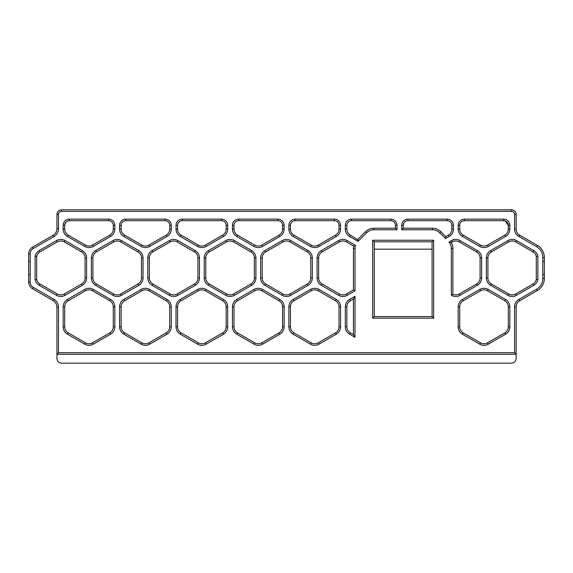 <?xml version="1.0" encoding="UTF-8"?>
<svg xmlns="http://www.w3.org/2000/svg" width="573" height="573" viewBox="0 0 573 573"><rect width="100%" height="100%" fill="white"/><g stroke="black" fill="none" stroke-linecap="round" stroke-linejoin="round"><path stroke-width="0.86" d="M28.65 261.352L30.204 261.352L30.204 274.553L28.65 274.553L28.65 253.889A7.764 7.764 0 0 1 32.532 247.164L53.06 235.317A7.764 7.764 0 0 0 56.942 228.591L56.942 214.474A4.663 4.663 0 0 1 61.598 209.818L511.481 209.818A4.663 4.663 0 0 1 516.144 214.474L516.144 229.085A6.991 6.991 0 0 0 519.639 235.138L537.359 245.366A13.981 13.981 0 0 1 544.35 257.47L544.35 274.553L542.796 274.553L542.796 278.435L544.35 278.435A13.981 13.981 0 0 1 537.359 290.54L519.639 300.775A6.991 6.991 0 0 0 516.144 306.827L516.144 354.25L56.942 354.25L56.942 358.526C57.228 361.348 58.775 362.902 61.605 363.182L511.481 363.182C514.31 362.902 515.858 361.348 516.144 358.526L516.144 354.25L514.59 352.703L514.59 306.827A8.545 8.545 0 0 1 518.859 299.428L536.586 289.193A12.427 12.427 0 0 0 542.796 278.435M35.096 256.303L35.096 279.603L36.686 279.603L36.686 256.303L35.096 256.303A8.545 8.545 0 0 1 39.2 250.566L56.498 240.581A8.545 8.545 0 0 1 65.043 240.581L82.34 250.566A8.545 8.545 0 0 1 86.609 257.965L86.609 277.941A8.545 8.545 0 0 1 82.34 285.34L65.043 295.324A8.545 8.545 0 0 1 56.498 295.324L39.2 285.34A8.545 8.545 0 0 1 35.096 279.603L36.686 279.603A6.991 6.991 0 0 0 39.981 283.993L57.279 293.978A6.991 6.991 0 0 0 64.269 293.978L81.567 283.993A6.991 6.991 0 0 0 85.062 277.941L85.062 257.965A6.991 6.991 0 0 0 81.567 251.912L64.269 241.928A6.991 6.991 0 0 0 57.279 241.928L39.981 251.912A6.991 6.991 0 0 0 36.686 256.303L35.096 256.303M30.204 274.553L30.204 282.016A6.21 6.21 0 0 0 33.313 287.402L53.841 299.249A9.318 9.318 0 0 1 58.496 307.321L58.496 352.703L56.942 354.25L56.942 307.321A7.764 7.764 0 0 0 53.06 300.596L32.532 288.742A7.764 7.764 0 0 1 28.65 282.016L28.65 274.553M542.796 274.553L542.796 257.47A12.427 12.427 0 0 0 536.586 246.712L518.859 236.477A8.545 8.545 0 0 1 514.59 229.085L514.59 214.474A3.109 3.109 0 0 0 511.481 211.373L61.598 211.373A3.109 3.109 0 0 0 58.496 214.474L58.496 228.591A9.318 9.318 0 0 1 53.833 236.656L33.313 248.51A6.21 6.21 0 0 0 30.204 253.889L30.204 261.352M58.496 352.703L514.59 352.703M536.292 256.303A6.991 6.991 0 0 0 532.997 251.912L515.7 241.928A6.991 6.991 0 0 0 508.709 241.928L491.412 251.912A6.991 6.991 0 0 0 487.917 257.965L487.917 277.941A6.991 6.991 0 0 0 491.412 283.993L508.709 293.978A6.991 6.991 0 0 0 515.7 293.978L532.997 283.993A6.991 6.991 0 0 0 536.292 279.603A6.991 6.991 0 0 0 536.292 279.595L537.882 279.603L537.882 256.303L536.292 256.303L536.292 279.595L537.882 279.595A8.545 8.545 0 0 1 533.771 285.34L516.474 295.324A8.545 8.545 0 0 1 507.936 295.324L490.638 285.34A8.545 8.545 0 0 1 486.362 277.941L486.362 257.965A8.545 8.545 0 0 1 490.638 250.566L507.936 240.581A8.545 8.545 0 0 1 516.474 240.581L533.771 250.566A8.545 8.545 0 0 1 537.882 256.303M351.521 219.137L390.779 219.137A6.21 6.21 0 0 1 396.989 225.347L396.989 229.773L373.804 229.773A10.092 10.092 0 0 0 366.663 232.731L358.039 241.355L349.58 236.47A8.545 8.545 0 0 1 345.311 229.071L345.311 225.347A6.21 6.21 0 0 1 351.521 219.137L351.521 220.691A4.663 4.663 0 0 0 346.866 225.347L346.866 229.071A6.991 6.991 0 0 0 350.361 235.123L358.884 240.51M448.953 242.064L451.517 240.581A8.545 8.545 0 0 1 460.062 240.581L477.359 250.566A8.545 8.545 0 0 1 481.628 257.965L481.628 277.941A8.545 8.545 0 0 1 477.359 285.34L460.062 295.324A8.545 8.545 0 0 1 451.338 295.217L451.338 248.575A10.092 10.092 0 0 0 448.953 242.064L451.209 242.551A11.646 11.646 0 0 1 452.885 248.575L451.338 248.575M401.745 229.773L401.745 225.347A6.21 6.21 0 0 1 407.955 219.137L447.212 219.137A6.21 6.21 0 0 1 453.422 225.347L453.422 229.071A8.545 8.545 0 0 1 449.153 236.47L445.515 238.569L439.67 232.731A10.092 10.092 0 0 0 432.536 229.773L401.745 229.773L403.299 228.219L432.536 228.219L432.536 229.773M458.171 326.796L458.171 306.827A8.545 8.545 0 0 1 462.447 299.428L479.744 289.437A8.545 8.545 0 0 1 488.282 289.437L505.579 299.428A8.545 8.545 0 0 1 509.855 306.827L509.855 326.796A8.545 8.545 0 0 1 505.579 334.195L488.282 344.18A8.545 8.545 0 0 1 479.744 344.18L462.447 334.195A8.545 8.545 0 0 1 458.171 326.796L459.725 326.796A6.991 6.991 0 0 0 463.22 332.849L480.518 342.833A6.991 6.991 0 0 0 487.508 342.833L504.806 332.849A6.991 6.991 0 0 0 508.301 326.796L508.301 306.827A6.991 6.991 0 0 0 504.806 300.775L487.508 290.783A6.991 6.991 0 0 0 480.518 290.783L463.22 300.775A6.991 6.991 0 0 0 459.725 306.827L459.725 326.796M479.744 246.454L462.447 236.47A8.545 8.545 0 0 1 458.171 229.071L458.171 225.347A6.21 6.21 0 0 1 464.388 219.137L503.638 219.137A6.21 6.21 0 0 1 509.855 225.347L509.855 229.071A8.545 8.545 0 0 1 505.579 236.47L488.282 246.454A8.545 8.545 0 0 1 479.744 246.454L480.518 245.108A6.991 6.991 0 0 0 487.508 245.108L504.806 235.123A6.991 6.991 0 0 0 508.301 229.071L508.301 225.347A4.663 4.663 0 0 0 503.638 220.691L504.419 220.755M355.002 290.819L347.195 295.324A8.545 8.545 0 0 1 338.657 295.324L321.36 285.34A8.545 8.545 0 0 1 317.091 277.941L317.091 257.965A8.545 8.545 0 0 1 321.36 250.566L338.657 240.581A8.545 8.545 0 0 1 347.195 240.581L355.518 245.387A10.092 10.092 0 0 0 355.002 248.575L353.448 248.575L353.448 289.924L355.002 290.819L355.002 248.575M310.451 344.18L293.154 334.195A8.545 8.545 0 0 1 288.878 326.796L288.878 306.827A8.545 8.545 0 0 1 293.154 299.428L310.451 289.437A8.545 8.545 0 0 1 318.989 289.437L336.287 299.428A8.545 8.545 0 0 1 340.563 306.827L340.563 326.796A8.545 8.545 0 0 1 336.287 334.195L318.989 344.18A8.545 8.545 0 0 1 310.451 344.18L311.225 342.833A6.991 6.991 0 0 0 318.216 342.833L335.513 332.849A6.991 6.991 0 0 0 339.008 326.796L339.008 306.827A6.991 6.991 0 0 0 335.513 300.775L318.216 290.783A6.991 6.991 0 0 0 311.225 290.783L293.928 300.775A6.991 6.991 0 0 0 290.432 306.827L290.432 326.796A6.991 6.991 0 0 0 293.928 332.849L311.225 342.833M264.927 250.566L282.224 240.581A8.545 8.545 0 0 1 290.769 240.581L308.066 250.566A8.545 8.545 0 0 1 312.335 257.965L312.335 277.941A8.545 8.545 0 0 1 308.066 285.34L290.769 295.324A8.545 8.545 0 0 1 282.224 295.324L264.927 285.34A8.545 8.545 0 0 1 260.658 277.941L260.658 257.965A8.545 8.545 0 0 1 264.927 250.566L265.707 251.912A6.991 6.991 0 0 0 262.212 257.965L262.212 277.941A6.991 6.991 0 0 0 265.707 283.993L283.005 293.978A6.991 6.991 0 0 0 289.988 293.978L307.286 283.993A6.991 6.991 0 0 0 310.781 277.941L310.781 257.965A6.991 6.991 0 0 0 307.286 251.912L289.988 241.928A6.991 6.991 0 0 0 283.005 241.928L265.707 251.912M254.018 344.18L236.721 334.195A8.545 8.545 0 0 1 232.452 326.796L232.452 306.827A8.545 8.545 0 0 1 236.721 299.428L254.018 289.437A8.545 8.545 0 0 1 262.563 289.437L279.86 299.428A8.545 8.545 0 0 1 284.129 306.827L284.129 326.796A8.545 8.545 0 0 1 279.86 334.195L262.563 344.18A8.545 8.545 0 0 1 254.018 344.18L254.792 342.833A6.991 6.991 0 0 0 261.782 342.833L279.08 332.849A6.991 6.991 0 0 0 282.575 326.796L282.575 306.827A6.991 6.991 0 0 0 279.08 300.775L261.782 290.783A6.991 6.991 0 0 0 254.792 290.783L237.494 300.775A6.991 6.991 0 0 0 233.999 306.827L233.999 326.796A6.991 6.991 0 0 0 237.494 332.849L254.792 342.833M208.5 250.566L225.798 240.581A8.545 8.545 0 0 1 234.336 240.581L251.633 250.566A8.545 8.545 0 0 1 255.902 257.965L255.902 277.941A8.545 8.545 0 0 1 251.633 285.34L234.336 295.324A8.545 8.545 0 0 1 225.798 295.324L208.5 285.34A8.545 8.545 0 0 1 204.224 277.941L204.224 257.965A8.545 8.545 0 0 1 208.5 250.566L209.274 251.912A6.991 6.991 0 0 0 205.779 257.965L205.779 277.941A6.991 6.991 0 0 0 209.274 283.993L226.571 293.978A6.991 6.991 0 0 0 233.562 293.978L250.859 283.993A6.991 6.991 0 0 0 254.355 277.941L254.355 257.965A6.991 6.991 0 0 0 250.859 251.912L233.562 241.928A6.991 6.991 0 0 0 226.571 241.928L209.274 251.912M232.452 229.071L232.452 225.347A6.21 6.21 0 0 1 238.662 219.137L277.919 219.137A6.21 6.21 0 0 1 284.129 225.347L284.129 229.071A8.545 8.545 0 0 1 279.86 236.47L262.563 246.454A8.545 8.545 0 0 1 254.018 246.454L236.721 236.47A8.545 8.545 0 0 1 232.452 229.071L233.999 229.071A6.991 6.991 0 0 0 237.494 235.123L254.792 245.108A6.991 6.991 0 0 0 261.782 245.108L279.08 235.123A6.991 6.991 0 0 0 282.575 229.071L282.575 225.347A4.663 4.663 0 0 0 277.919 220.691L238.662 220.691A4.663 4.663 0 0 0 233.999 225.347L233.999 229.071M197.585 344.18L180.287 334.195A8.545 8.545 0 0 1 176.018 326.796L176.018 306.827A8.545 8.545 0 0 1 180.287 299.428L197.585 289.437A8.545 8.545 0 0 1 206.13 289.437L223.427 299.428A8.545 8.545 0 0 1 227.696 306.827L227.696 326.796A8.545 8.545 0 0 1 223.427 334.195L206.13 344.18A8.545 8.545 0 0 1 197.585 344.18L198.365 342.833A6.991 6.991 0 0 0 205.349 342.833L222.646 332.849A6.991 6.991 0 0 0 226.142 326.796L226.142 306.827A6.991 6.991 0 0 0 222.646 300.775L205.349 290.783A6.991 6.991 0 0 0 198.365 290.783L181.068 300.775A6.991 6.991 0 0 0 177.573 306.827L177.573 326.796A6.991 6.991 0 0 0 181.068 332.849L198.365 342.833M152.067 250.566L169.364 240.581A8.545 8.545 0 0 1 177.902 240.581L195.2 250.566A8.545 8.545 0 0 1 199.476 257.965L199.476 277.941A8.545 8.545 0 0 1 195.2 285.34L177.902 295.324A8.545 8.545 0 0 1 169.364 295.324L152.067 285.34A8.545 8.545 0 0 1 147.798 277.941L147.798 257.965A8.545 8.545 0 0 1 152.067 250.566L152.841 251.912A6.991 6.991 0 0 0 149.345 257.965L149.345 277.941A6.991 6.991 0 0 0 152.841 283.993L170.138 293.978A6.991 6.991 0 0 0 177.129 293.978L194.426 283.993A6.991 6.991 0 0 0 197.921 277.941L197.921 257.965A6.991 6.991 0 0 0 194.426 251.912L177.129 241.928A6.991 6.991 0 0 0 170.138 241.928L152.841 251.912M176.018 229.071L176.018 225.347A6.21 6.21 0 0 1 182.228 219.137L221.486 219.137A6.21 6.21 0 0 1 227.696 225.347L227.696 229.071A8.545 8.545 0 0 1 223.427 236.47L206.13 246.454A8.545 8.545 0 0 1 197.585 246.454L180.287 236.47A8.545 8.545 0 0 1 176.018 229.071L177.573 229.071A6.991 6.991 0 0 0 181.068 235.123L198.365 245.108A6.991 6.991 0 0 0 205.349 245.108L222.646 235.123A6.991 6.991 0 0 0 226.142 229.071L226.142 225.347A4.663 4.663 0 0 0 221.486 220.691L182.228 220.691A4.663 4.663 0 0 0 177.573 225.347L177.573 229.071M141.159 344.18L123.861 334.195A8.545 8.545 0 0 1 119.585 326.796L119.585 306.827A8.545 8.545 0 0 1 123.861 299.428L141.159 289.437A8.545 8.545 0 0 1 149.696 289.437L166.994 299.428A8.545 8.545 0 0 1 171.27 306.827L171.27 326.796A8.545 8.545 0 0 1 166.994 334.195L149.696 344.18A8.545 8.545 0 0 1 141.159 344.18L141.932 342.833A6.991 6.991 0 0 0 148.923 342.833L166.22 332.849A6.991 6.991 0 0 0 169.715 326.796L169.715 306.827A6.991 6.991 0 0 0 166.22 300.775L148.923 290.783A6.991 6.991 0 0 0 141.932 290.783L124.635 300.775A6.991 6.991 0 0 0 121.139 306.827L121.139 326.796A6.991 6.991 0 0 0 124.635 332.849L141.932 342.833M95.634 250.566L112.931 240.581A8.545 8.545 0 0 1 121.476 240.581L138.773 250.566A8.545 8.545 0 0 1 143.042 257.965L143.042 277.941A8.545 8.545 0 0 1 138.773 285.34L121.476 295.324A8.545 8.545 0 0 1 112.931 295.324L95.634 285.34A8.545 8.545 0 0 1 91.365 277.941L91.365 257.965A8.545 8.545 0 0 1 95.634 250.566L96.414 251.912A6.991 6.991 0 0 0 92.919 257.965L92.919 277.941A6.991 6.991 0 0 0 96.414 283.993L113.712 293.978A6.991 6.991 0 0 0 120.695 293.978L137.993 283.993A6.991 6.991 0 0 0 141.488 277.941L141.488 257.965A6.991 6.991 0 0 0 137.993 251.912L120.695 241.928A6.991 6.991 0 0 0 113.712 241.928L96.414 251.912M119.585 229.071L119.585 225.347A6.21 6.21 0 0 1 125.802 219.137L165.053 219.137A6.21 6.21 0 0 1 171.27 225.347L171.27 229.071A8.545 8.545 0 0 1 166.994 236.47L149.696 246.454A8.545 8.545 0 0 1 141.159 246.454L123.861 236.47A8.545 8.545 0 0 1 119.585 229.071L121.139 229.071A6.991 6.991 0 0 0 124.635 235.123L141.932 245.108A6.991 6.991 0 0 0 148.923 245.108L166.22 235.123A6.991 6.991 0 0 0 169.715 229.071L169.715 225.347A4.663 4.663 0 0 0 165.053 220.691L125.802 220.691A4.663 4.663 0 0 0 121.139 225.347L121.139 229.071M84.725 344.18L67.428 334.195A8.545 8.545 0 0 1 63.159 326.796L63.159 306.827A8.545 8.545 0 0 1 67.428 299.428L84.725 289.437A8.545 8.545 0 0 1 93.27 289.437L110.568 299.428A8.545 8.545 0 0 1 114.836 306.827L114.836 326.796A8.545 8.545 0 0 1 110.568 334.195L93.27 344.18A8.545 8.545 0 0 1 84.725 344.18L85.499 342.833A6.991 6.991 0 0 0 92.489 342.833L109.787 332.849A6.991 6.991 0 0 0 113.282 326.796L113.282 306.827A6.991 6.991 0 0 0 109.787 300.775L92.489 290.783A6.991 6.991 0 0 0 85.499 290.783L68.201 300.775A6.991 6.991 0 0 0 64.706 306.827L64.706 326.796A6.991 6.991 0 0 0 68.201 332.849L85.499 342.833M63.159 229.071L63.159 225.347A6.21 6.21 0 0 1 69.369 219.137L108.619 219.137A6.21 6.21 0 0 1 114.836 225.347L114.836 229.071A8.545 8.545 0 0 1 110.568 236.47L93.27 246.454A8.545 8.545 0 0 1 84.725 246.454L67.428 236.47A8.545 8.545 0 0 1 63.159 229.071L64.706 229.071A6.991 6.991 0 0 0 68.201 235.123L85.499 245.108A6.991 6.991 0 0 0 92.489 245.108L109.787 235.123A6.991 6.991 0 0 0 113.282 229.071L113.282 225.347A4.663 4.663 0 0 0 108.619 220.691L69.369 220.691A4.663 4.663 0 0 0 64.706 225.347C65.372 222.403 66.669 220.87 68.595 220.755L69.369 220.691L69.369 219.137M336.287 236.47L318.989 246.454A8.545 8.545 0 0 1 310.451 246.454L293.154 236.47A8.545 8.545 0 0 1 288.878 229.071L288.878 225.347A6.21 6.21 0 0 1 295.095 219.137L334.346 219.137A6.21 6.21 0 0 1 340.563 225.347L340.563 229.071A8.545 8.545 0 0 1 336.287 236.47L335.513 235.123A6.991 6.991 0 0 0 339.008 229.071L339.008 225.347A4.663 4.663 0 0 0 334.346 220.691L295.095 220.691A4.663 4.663 0 0 0 290.432 225.347L290.432 229.071A6.991 6.991 0 0 0 293.928 235.123L311.225 245.108A6.991 6.991 0 0 0 318.216 245.108L335.513 235.123M349.58 299.428L355.002 296.298L355.002 337.325L349.58 334.195A8.545 8.545 0 0 1 345.311 326.796L345.311 306.827A8.545 8.545 0 0 1 349.58 299.428L350.361 300.775A6.991 6.991 0 0 0 346.866 306.827L346.866 326.796A6.991 6.991 0 0 0 350.361 332.849L353.448 334.632L353.448 298.984L355.002 296.298M433.646 240.252L372.686 240.252L372.686 318.144L433.646 318.144L433.646 240.252L432.092 241.806L432.092 316.59L374.241 316.59L374.241 241.806L432.092 241.806M544.35 274.553L544.35 278.435M542.796 261.352L544.35 261.352M452.885 248.575L452.885 294.286L451.338 295.217M445.515 238.569L445.765 236.628L440.766 231.628A11.646 11.646 0 0 0 432.536 228.219M396.989 229.773L395.434 228.219L373.804 228.219A11.646 11.646 0 0 0 365.567 231.628L357.788 239.414L358.039 241.355M355.518 245.387L353.706 246.132A11.646 11.646 0 0 0 353.448 248.575M372.686 240.252L374.241 241.806M372.686 318.144L374.241 316.59M433.646 318.144L432.092 316.59M355.002 337.325L353.448 334.632M505.121 220.927L508.301 225.347L509.855 225.347M508.294 229.393L507.936 231.291M507.47 232.366L507.248 232.76M507.105 232.982L506.804 233.39M503.638 219.137L503.638 220.691L464.388 220.691A4.663 4.663 0 0 0 459.725 225.347L459.725 229.071A6.991 6.991 0 0 0 463.22 235.123L480.518 245.108M445.765 236.628L448.373 235.123A6.991 6.991 0 0 0 451.868 229.071L451.868 225.347A4.663 4.663 0 0 0 447.212 220.691L407.955 220.691A4.663 4.663 0 0 0 403.299 225.347L403.299 228.219M395.434 228.219L395.434 225.347A4.663 4.663 0 0 0 390.779 220.691L351.521 220.691M63.159 225.347L64.706 225.347L64.706 229.071M432.092 249.176L374.241 249.176M452.885 294.286A6.991 6.991 0 0 0 459.281 293.978L476.578 283.993A6.991 6.991 0 0 0 480.074 277.941L480.074 257.965A6.991 6.991 0 0 0 476.578 251.912L459.281 241.928A6.991 6.991 0 0 0 452.298 241.928L451.209 242.551M401.745 226.543L401.745 228.219M353.706 246.132L346.421 241.928A6.991 6.991 0 0 0 339.431 241.928L322.133 251.912A6.991 6.991 0 0 0 318.638 257.965L318.638 277.941A6.991 6.991 0 0 0 322.133 283.993L339.431 293.978A6.991 6.991 0 0 0 346.421 293.978L353.448 289.924M353.448 298.984L350.361 300.775M28.65 282.016L30.204 282.016M28.65 253.889L30.204 253.889M35.096 279.603L36.686 279.603M39.2 285.34L39.981 283.993M39.2 250.566L39.981 251.912M32.532 288.742L33.313 287.402M53.841 299.249L53.06 300.596M542.796 257.47L544.35 257.47M532.997 283.993L533.771 285.34M532.997 251.912L533.771 250.566M536.586 246.712L537.359 245.366M440.766 231.628L439.67 232.731M373.804 228.219L373.804 229.773M365.567 231.628L366.663 232.731M395.434 225.347L396.989 225.347M390.779 220.691L390.779 219.137M511.481 209.818L511.481 211.373M61.598 209.818L61.598 211.373M516.144 214.474L514.59 214.474M516.144 229.085L514.59 229.085M518.859 236.477L519.639 235.138M536.586 289.193L537.359 290.54M518.859 299.428L519.639 300.775M514.59 306.827L516.144 306.827M58.496 307.321L56.942 307.321M32.532 247.164L33.313 248.51M53.06 235.317L53.833 236.656M56.942 228.591L58.496 228.591M56.942 214.474L58.496 214.474M345.311 225.347L346.866 225.347M345.311 229.071L346.866 229.071M349.58 236.47L350.361 235.123M462.447 334.195L463.22 332.849M479.744 344.18L480.518 342.833M488.282 344.18L487.508 342.833M505.579 334.195L504.806 332.849M509.855 326.796L508.301 326.796M509.855 306.827L508.301 306.827M504.806 300.775L505.579 299.428M487.508 290.783L488.282 289.437M480.518 290.783L479.744 289.437M463.22 300.775L462.447 299.428M459.725 306.827L458.171 306.827M459.281 293.978L460.062 295.324M476.578 283.993L477.359 285.34M480.074 277.941L481.628 277.941M480.074 257.965L481.628 257.965M476.578 251.912L477.359 250.566M459.281 241.928L460.062 240.581M451.517 240.581L452.298 241.928M448.373 235.123L449.153 236.47M451.868 229.071L453.422 229.071M451.868 225.347L453.422 225.347M447.212 220.691L447.212 219.137M407.955 220.691L407.955 219.137M401.745 225.347L403.299 225.347M490.638 250.566L491.412 251.912M486.362 257.965L487.917 257.965M486.362 277.941L487.917 277.941M490.638 285.34L491.412 283.993M507.936 295.324L508.709 293.978M515.7 293.978L516.474 295.324M515.7 241.928L516.474 240.581M507.936 240.581L508.709 241.928M488.282 246.454L487.508 245.108M504.806 235.123L505.579 236.47M508.301 229.071L509.855 229.071M464.388 220.691L464.388 219.137M458.171 225.347L459.725 225.347M458.171 229.071L459.725 229.071M462.447 236.47L463.22 235.123M346.421 241.928L347.195 240.581M338.657 240.581L339.431 241.928M321.36 250.566L322.133 251.912M317.091 257.965L318.638 257.965M317.091 277.941L318.638 277.941M321.36 285.34L322.133 283.993M338.657 295.324L339.431 293.978M346.421 293.978L347.195 295.324M318.989 344.18L318.216 342.833M336.287 334.195L335.513 332.849M340.563 326.796L339.008 326.796M340.563 306.827L339.008 306.827M335.513 300.775L336.287 299.428M318.216 290.783L318.989 289.437M311.225 290.783L310.451 289.437M293.928 300.775L293.154 299.428M290.432 306.827L288.878 306.827M290.432 326.796L288.878 326.796M293.154 334.195L293.928 332.849M260.658 257.965L262.212 257.965M260.658 277.941L262.212 277.941M264.927 285.34L265.707 283.993M282.224 295.324L283.005 293.978M289.988 293.978L290.769 295.324M307.286 283.993L308.066 285.34M310.781 277.941L312.335 277.941M310.781 257.965L312.335 257.965M307.286 251.912L308.066 250.566M289.988 241.928L290.769 240.581M282.224 240.581L283.005 241.928M262.563 344.18L261.782 342.833M279.86 334.195L279.08 332.849M284.129 326.796L282.575 326.796M284.129 306.827L282.575 306.827M279.08 300.775L279.86 299.428M261.782 290.783L262.563 289.437M254.792 290.783L254.018 289.437M237.494 300.775L236.721 299.428M233.999 306.827L232.452 306.827M233.999 326.796L232.452 326.796M236.721 334.195L237.494 332.849M204.224 257.965L205.779 257.965M204.224 277.941L205.779 277.941M208.5 285.34L209.274 283.993M225.798 295.324L226.571 293.978M233.562 293.978L234.336 295.324M250.859 283.993L251.633 285.34M254.355 277.941L255.902 277.941M254.355 257.965L255.902 257.965M250.859 251.912L251.633 250.566M233.562 241.928L234.336 240.581M225.798 240.581L226.571 241.928M236.721 236.47L237.494 235.123M254.018 246.454L254.792 245.108M262.563 246.454L261.782 245.108M279.08 235.123L279.86 236.47M282.575 229.071L284.129 229.071M282.575 225.347L284.129 225.347M277.919 220.691L277.919 219.137M238.662 220.691L238.662 219.137M232.452 225.347L233.999 225.347M206.13 344.18L205.349 342.833M223.427 334.195L222.646 332.849M227.696 326.796L226.142 326.796M227.696 306.827L226.142 306.827M222.646 300.775L223.427 299.428M205.349 290.783L206.13 289.437M198.365 290.783L197.585 289.437M181.068 300.775L180.287 299.428M177.573 306.827L176.018 306.827M177.573 326.796L176.018 326.796M180.287 334.195L181.068 332.849M147.798 257.965L149.345 257.965M147.798 277.941L149.345 277.941M152.067 285.34L152.841 283.993M169.364 295.324L170.138 293.978M177.129 293.978L177.902 295.324M194.426 283.993L195.2 285.34M197.921 277.941L199.476 277.941M197.921 257.965L199.476 257.965M194.426 251.912L195.2 250.566M177.129 241.928L177.902 240.581M169.364 240.581L170.138 241.928M180.287 236.47L181.068 235.123M197.585 246.454L198.365 245.108M206.13 246.454L205.349 245.108M222.646 235.123L223.427 236.47M226.142 229.071L227.696 229.071M226.142 225.347L227.696 225.347M221.486 220.691L221.486 219.137M182.228 220.691L182.228 219.137M176.018 225.347L177.573 225.347M149.696 344.18L148.923 342.833M166.994 334.195L166.22 332.849M171.27 326.796L169.715 326.796M171.27 306.827L169.715 306.827M166.22 300.775L166.994 299.428M148.923 290.783L149.696 289.437M141.932 290.783L141.159 289.437M124.635 300.775L123.861 299.428M121.139 306.827L119.585 306.827M121.139 326.796L119.585 326.796M123.861 334.195L124.635 332.849M91.365 257.965L92.919 257.965M91.365 277.941L92.919 277.941M95.634 285.34L96.414 283.993M112.931 295.324L113.712 293.978M120.695 293.978L121.476 295.324M137.993 283.993L138.773 285.34M141.488 277.941L143.042 277.941M141.488 257.965L143.042 257.965M137.993 251.912L138.773 250.566M120.695 241.928L121.476 240.581M112.931 240.581L113.712 241.928M123.861 236.47L124.635 235.123M141.159 246.454L141.932 245.108M149.696 246.454L148.923 245.108M166.22 235.123L166.994 236.47M169.715 229.071L171.27 229.071M169.715 225.347L171.27 225.347M165.053 220.691L165.053 219.137M125.802 220.691L125.802 219.137M119.585 225.347L121.139 225.347M93.27 344.18L92.489 342.833M110.568 334.195L109.787 332.849M114.836 326.796L113.282 326.796M114.836 306.827L113.282 306.827M109.787 300.775L110.568 299.428M92.489 290.783L93.27 289.437M85.499 290.783L84.725 289.437M68.201 300.775L67.428 299.428M64.706 306.827L63.159 306.827M64.706 326.796L63.159 326.796M67.428 334.195L68.201 332.849M56.498 295.324L57.279 293.978M64.269 293.978L65.043 295.324M81.567 283.993L82.34 285.34M85.062 277.941L86.609 277.941M85.062 257.965L86.609 257.965M81.567 251.912L82.34 250.566M64.269 241.928L65.043 240.581M56.498 240.581L57.279 241.928M67.428 236.47L68.201 235.123M84.725 246.454L85.499 245.108M93.27 246.454L92.489 245.108M109.787 235.123L110.568 236.47M113.282 229.071L114.836 229.071M113.282 225.347L114.836 225.347M108.619 220.691L108.619 219.137M339.008 229.071L340.563 229.071M339.008 225.347L340.563 225.347M334.346 220.691L334.346 219.137M295.095 220.691L295.095 219.137M288.878 225.347L290.432 225.347M288.878 229.071L290.432 229.071M293.154 236.47L293.928 235.123M310.451 246.454L311.225 245.108M318.989 246.454L318.216 245.108M346.866 306.827L345.311 306.827M346.866 326.796L345.311 326.796M349.58 334.195L350.361 332.849"/></g></svg>
